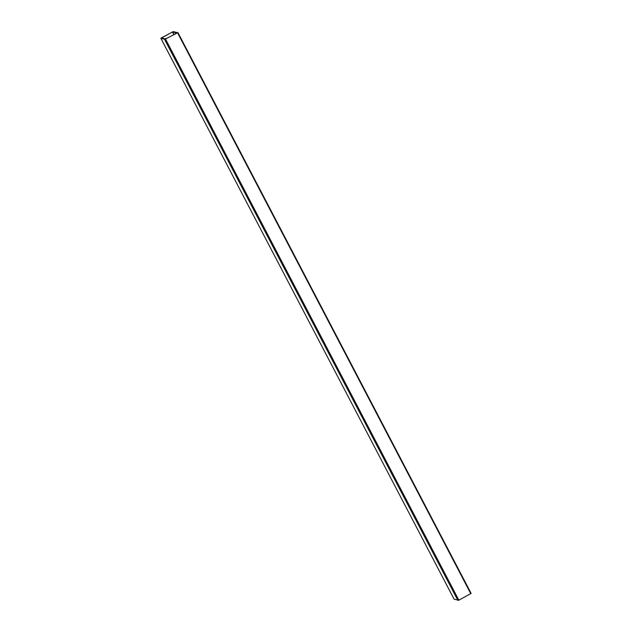 <?xml version="1.0" encoding="UTF-8"?>
<svg xmlns="http://www.w3.org/2000/svg" width="632" height="632" viewBox="0 0 632 632"><rect width="100%" height="100%" fill="white"/><g stroke="black" fill="none" stroke-linecap="round" stroke-linejoin="round"><path stroke-width="0.95" d="M177.497 32.801L164.652 39.421L177.497 32.801M177.924 32.572L471.14 593.424L458.848 600.179L457.86 600.289L164.652 39.421M176.992 33.085L175.246 33.678L176.217 32.817L172.41 32.003L161.484 37.975L165.118 38.86L166.927 38.204L165.292 39.342L166.232 38.552L164.494 39.192L160.876 38.307L161.468 37.865L173.192 31.6L176.826 32.493L175.846 33.306L177.545 32.777M176.944 32.998L177.497 32.69M454.076 599.152L457.71 600.052L164.494 39.192M160.876 38.307L454.092 599.176L160.86 38.299M177.56 32.817L470.777 593.685M458.848 600.179L165.639 39.31M165.102 39.532L458.319 600.4M172.583 31.932L174.021 34.697M173.863 34.784L172.41 32.003M471.14 593.424L177.924 32.564"/></g></svg>

